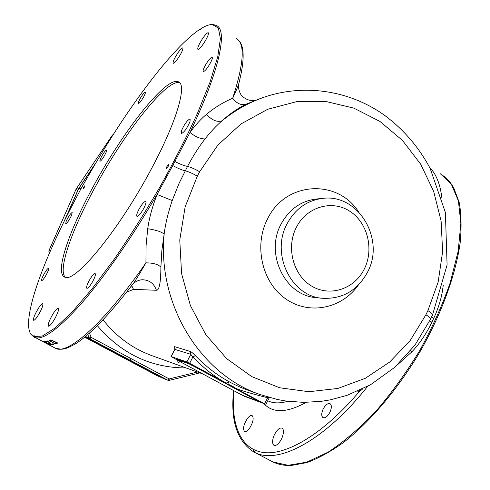 <?xml version="1.0" encoding="UTF-8"?>
<svg xmlns="http://www.w3.org/2000/svg" width="490" height="490" viewBox="0 0 490 490"><rect width="100%" height="100%" fill="white"/><g stroke="black" fill="none" stroke-linecap="round" stroke-linejoin="round"><path stroke-width="0.73" d="M101.749 156.188C100.199 159.085 99.605 160.769 99.966 161.235C100.903 161.063 102.502 159.023 104.756 155.116C106.299 152.206 106.894 150.528 106.526 150.075C105.583 150.258 103.99 152.298 101.749 156.188M33.718 336.655L34.147 335.319L33.247 336.428L30.931 334.339C21.511 320.595 41.313 264.808 71.516 206.841L81.377 187.952L92.377 168.891C128.368 106.655 173.417 46.213 200.477 28.928L200.3 29.761L201.317 28.408C205.586 25.817 209.224 24.512 212.231 24.5L218.381 27.997L220.402 38.679L217.75 56.736L210.137 81.818L197.611 112.963C186.966 136.269 174.52 160.751 160.261 186.408C145.334 211.992 130.077 236.137 114.476 258.849L92.157 288.739L72.079 312.063L55.272 327.902L42.385 335.999L33.718 336.655L55.682 348.408L61.863 349.26C65.544 348.494 66.028 349.07 75.209 343.986C90.08 334.719 109.031 315.095 132.061 285.119L132.061 285.119C133.66 283.569 138.284 276.139 145.928 262.842L146.087 245.508L147.723 228.75C149.181 218.246 152.292 206.811 157.051 194.444L172.762 165.553L189.979 132.447C195.492 124.926 200.992 118.905 206.468 114.378C214.43 107.702 223.171 102.324 232.683 98.245C236.78 89.48 238.912 84.207 239.089 82.418L239.089 82.418C245.821 55.591 243.31 43.812 237.803 39.702M94.282 184.706C69.819 229.057 54.666 272.024 64.355 276.856C73.212 285.015 117.514 232.432 150.461 170.581C176.523 122.518 187.388 84.782 178.476 81.818C166.533 75.717 123.78 130.211 94.282 184.706M181.465 130.701L181.263 133.605C183.964 132.545 186.868 128.588 189.979 121.734L190.163 118.892C187.462 119.958 184.559 123.897 181.465 130.701M139.019 209.181C136.937 213.224 136.251 215.631 136.973 216.409C138.474 216.36 140.71 213.75 143.668 208.581C145.751 204.532 146.43 202.125 145.702 201.372C144.183 201.445 141.953 204.048 139.019 209.181M71.632 215.177L72.177 212.513C70.633 213.254 68.649 216.145 66.224 221.174L65.66 223.875C67.204 223.134 69.194 220.237 71.632 215.177M143.662 96.879C145.144 94.098 145.695 92.5 145.316 92.083C144.256 92.328 142.523 94.521 140.115 98.674C138.639 101.448 138.082 103.047 138.456 103.482C139.509 103.249 141.243 101.05 143.662 96.879M48.424 268.416C47.034 267.957 40.339 280.047 41.779 280.427L41.84 280.452C43.175 281.027 49.968 268.777 48.504 268.44L48.424 268.416M89.149 280.672C86.951 284.929 86.197 287.483 86.883 288.334C88.176 288.328 90.172 285.952 92.879 281.199C95.078 276.93 95.832 274.382 95.14 273.561C93.829 273.579 91.832 275.95 89.149 280.672M203.993 71.295C206.713 70.235 213.897 57.857 212.035 57.446L211.404 57.55C208.624 58.751 201.574 70.928 203.399 71.381L203.993 71.295M180.694 54.029C177.288 59.884 174.801 62.99 173.233 63.339C172.707 62.787 173.393 60.729 175.285 57.165C178.666 51.346 181.147 48.253 182.733 47.873C183.266 48.406 182.586 50.458 180.694 54.029M39.047 307.316C40.884 304.682 42.128 303.457 42.789 303.635C43.31 305.65 41.491 309.98 37.326 316.626C35.501 319.241 34.263 320.454 33.614 320.264C33.112 318.218 34.919 313.9 39.047 307.316M51.493 316.516C54.629 310.997 56.907 308.228 58.322 308.198C59.094 309.227 58.083 312.436 55.297 317.826C52.136 323.388 49.851 326.168 48.449 326.175C47.689 325.103 48.706 321.887 51.493 316.516M203.571 43.598C200.79 47.579 198.903 49.508 197.911 49.386C197.274 48.02 198.83 44.419 202.572 38.581C205.341 34.588 207.239 32.64 208.262 32.738C208.905 34.092 207.344 37.712 203.571 43.598M84.347 187.204L84.88 185.71L83.557 187.407L83.031 188.901L84.347 187.204M166.937 166.441L168.94 164.107L168.395 166.073L166.392 168.407L166.937 166.441M126.585 292.224L133.507 289.357L156.42 290.276C159.281 290.38 160.775 282.675 160.892 267.16L161.871 250.378L164.144 234.116C165.461 223.605 168.156 212.415 172.235 200.557L178.985 183.536L187.523 166.422C193.072 155.942 198.922 146.767 205.071 138.915C210.737 131.663 216.445 125.593 222.184 120.712C217.346 122.506 212.109 120.393 206.468 114.378M200.477 28.928L200.839 29.045M81.493 187.774L82.387 186.323M81.297 188.123L78.725 188.577M80.378 190.01L81.254 188.111L78.59 188.846M55.18 348.157L33.247 336.428M130.352 287.238L132.061 285.119M44.241 341.518L50.268 344.543L48.357 344.317L42.624 341.322L48.388 343.986L44.241 341.518M53.912 344.335L52.938 343.827L50.948 344.158L48.884 341.702L47.426 340.936L45.196 341.316L46.164 341.818L48.051 341.53L50.188 343.925L51.64 344.684L53.912 344.335M51.242 341.965L49.38 340.489L51.328 340.042L57.802 343.049L55.143 344.011L51.358 341.744M425.902 314.794L427.893 310.629L438.152 282.019L442.617 251.744L441.123 221.125L433.717 191.504L420.677 164.199L402.511 140.459L379.946 121.44L353.927 108.155L325.623 101.399L296.364 101.718L267.626 109.307L240.945 123.982L217.823 145.15L199.626 171.782L197.292 176.192L185.122 206.927L179.769 240.02L181.582 273.585L190.439 305.705L205.775 334.566L226.637 358.613L251.762 376.62L279.704 387.786L308.933 391.718L337.922 388.435L365.271 378.311L389.715 362.024L410.21 340.495L425.902 314.794C429.356 316.938 430.894 318.408 430.514 319.204L414.914 345.162L394.689 367.335L370.544 384.748L346.969 395.375L330.052 399.901L321.391 401.316L303.843 402.382L286.203 401.071L277.444 399.509L260.208 394.597C200.68 374.544 157.21 304.676 164.144 234.116C161.406 231.758 155.936 229.969 147.723 228.75M442.286 288.861L442.746 289.026C441.416 298.343 438.415 308.112 433.742 318.335L431.88 322.285C426.208 333.972 419.465 343.888 411.655 352.034L397.317 364.928M443.23 285.345L442.746 289.026M246.225 104.125L262.315 97.816C247.909 103.022 234.532 110.654 222.184 120.712C229.559 113.956 237.57 108.425 246.225 104.125C241.368 105.644 236.854 103.684 232.683 98.245C244.094 62.904 245.263 43.028 236.18 38.612M48.896 252.032L48.945 250.69L75.956 189.44L78.627 188.54L96.205 162.343M124.356 357.89L122.316 356.8M63.872 221.952L78.627 188.54M124.123 357.529L161.4 377.545M157.719 375.959L160.72 377.214M76.054 189.244L112.461 135.032M50.47 250.721L48.926 250.727M161.118 377.429L124.429 357.945L130.622 360.444L167.868 380.252L161.13 377.435L167.996 380.313L169.105 380.405L199.822 372.884M89.486 333.077L91.14 337.377L89.909 338.817L128.306 359.219L130.554 358.796L130.622 360.444M122.151 356.732L84.942 336.955L122.175 356.745L128.306 359.219M87.808 334.548L89.1 337.898L85.474 336.52M260.208 394.597L247.64 390.077C227.966 382.96 210.51 371.457 195.277 355.556C193.146 353.345 191.547 352.004 190.494 351.526L174.612 346.651L174.954 347.98M359.721 390.297L359.299 391.547L357.718 391.198M362.833 388.827L359.299 391.547C323.4 434.091 286.301 455.688 263.271 452.491C240.21 449.103 230.808 424.052 233.84 390.708M410.51 350.797L411.655 352.034M273.053 461.99L254.806 452.46L253.324 449.967L253.661 451.884L271.999 461.445M443.56 175.892C447.584 178.924 450.978 182.917 453.746 187.866L459.185 202.358C461.323 214.05 461.635 227.654 460.122 243.163C455.516 275.49 441.074 315.027 419.501 352.598C397.304 389.826 369.723 422.104 343.484 442.495C330.542 451.694 318.353 458.395 306.911 462.591L291.311 465.463C284.451 465.708 278.345 464.545 273.004 461.966M84.972 336.93L89.909 338.817L89.1 337.898L91.14 337.377L169.209 378.923L169.105 380.405L167.996 380.313L169.209 378.923L197.452 372.026M306.201 402.376C287.146 412.819 273.163 413.364 264.245 404.017M330.089 411.9C331.773 407.735 331.755 404.997 330.052 403.68C327.675 403.05 325.323 404.961 322.996 409.401C321.311 413.407 321.324 416.157 323.033 417.645C325.391 418.276 327.743 416.359 330.089 411.9M249.196 428.848C247.321 431.194 245.778 432.119 244.553 431.61C242.654 428.83 243.628 424.426 247.475 418.399C249.386 415.998 250.935 415.061 252.136 415.594C254.12 418.074 253.14 422.49 249.196 428.848M281.787 438.409C279.086 443.677 276.476 445.992 273.965 445.355C272.042 443.615 272.14 440.185 274.259 435.059C276.985 429.761 279.588 427.452 282.062 428.131C284.004 429.608 283.912 433.031 281.787 438.409M287.771 401.286C279.71 403.589 273.034 403.405 267.748 400.728M156.42 290.276C154.019 283.434 149.285 279.925 142.216 279.747L142.21 279.747C136.036 280.182 132.435 284.329 132.392 284.684M131.712 285.578L133.507 289.357L131.602 285.725M160.892 267.16C158.215 264.343 153.223 262.903 145.928 262.842C103.911 323.712 67.694 355.14 55.548 348.347M195.277 355.556L192.852 357.063L190.8 354.313L174.746 349.376M177.068 360.04L176.112 359.433L176.406 359.127L189.41 363.592L224.487 382.427L226.147 383.027L228.714 382.31L229.087 384.607L233.436 386.788C235.029 388.754 246.427 392.41 267.644 397.745L267.81 397.078M189.655 363.28L226.147 383.027C215.465 377.386 204.367 368.731 192.852 357.063L189.655 363.28L186.88 361.926L171.145 356.561L176.137 359.391M224.487 382.427L264.606 403.846L267.644 397.745L269.126 397.457M176.112 359.433L189.232 363.941L191.994 365.289L258.812 401.433L241.84 395.026L180.449 361.871M244.651 396.386L264.606 403.846M227.434 384.019L258.977 401.09L260.202 401.843L260.037 402.18M256.27 400.238L258.279 401.298L256.27 400.238M190.549 364.689L192.625 365.785L190.549 364.689M241.472 394.658L243.414 395.681L241.472 394.658M180.461 361.706L177.184 360.009M48.528 343.998L48.357 344.317M51.995 344.017L51.64 344.684M50.397 343.545L50.188 343.925M46.538 341.132L46.164 341.818M55.701 342.982L55.143 344.011M50.562 339.98L49.931 341.144M49.778 340.201L49.49 340.734M54.494 343.398L50.96 341.505L50.47 340.826L52.197 340.605L56.466 342.682L54.494 343.398M50.923 339.987L50.47 340.826M51.53 340.097L51.303 340.507M51.867 340.189L51.695 340.501M179.659 82.712C166.79 78.522 124.913 132.122 95.936 185.667C72.422 228.364 57.477 269.892 65.262 277.193M213.615 24.623L216.445 25.547C227.868 29.89 219.796 70.303 189.979 132.447C195.467 136.839 200.502 138.995 205.071 138.915M172.235 200.557L157.051 194.444C131.804 237.828 103.408 278.406 80.807 304.192C57.838 329.672 42.416 340.734 34.533 337.365M197.292 176.192C192.717 173.485 188.693 171.696 185.208 170.82C181.704 169.969 177.558 168.211 172.762 165.553M199.626 171.782C195.051 169.062 191.02 167.28 187.523 166.422C183.958 165.718 179.763 164.07 174.924 161.48M427.893 310.629C431.341 312.779 432.872 314.255 432.486 315.07L447.088 264.949L445.392 212.525L430.159 168.425C418.411 146.455 402.639 128.337 382.831 114.066C348.17 90.148 303.053 83.3 262.315 97.816M358.509 211.723C337.267 178.605 285.486 181.41 267.595 218.816C253.606 245.6 261.985 282.363 285.529 298.747C308.914 315.438 341.738 308.78 358.233 285.192M431.659 316.803L433.742 318.335M429.761 320.772L431.88 322.285M113.196 134.658L112.48 134.971L76.066 189.195L78.474 188.809M49.374 253.25L48.914 252.068L49.87 252.099M157.443 375.842L84.66 337.181L157.431 375.836L160.781 377.251M75.919 189.514L48.914 250.696L49.355 253.287M95.305 163.874L78.774 188.497L65.201 219.263M202.86 373.974L152.035 355.697C132.661 348.629 116.338 336.673 103.053 319.817M186.102 367.947C151.006 367.898 121.416 353.805 97.338 325.679M272.948 461.941L288.071 465.31L306.636 462.205L328.018 452.215C343.392 442.152 359.121 428.756 375.199 412.029C391.069 393.654 405.824 373.319 419.458 351.03C432.027 328.178 442.262 305.472 450.169 282.901L458.168 251.229L460.851 223.489L458.413 200.918L451.357 184.252L440.406 173.785M429.614 167.378C436.143 173.95 440.216 184.069 441.833 197.733M367.641 386.359C324.209 441.263 277.665 464.808 254.806 452.46M190.494 351.526L190.8 354.313L186.88 361.926M176.235 359.458L176.406 359.127M174.612 346.651L174.906 349.309L171.145 356.561M258.812 401.433L258.977 401.09M191.994 365.289L192.172 364.94M189.232 363.941L189.41 363.592M281.076 224.083C264.723 253.575 284.984 295.586 315.817 297.565L322.242 298.269C291.054 296.272 270.547 253.673 287.097 223.771C295.25 208.875 307.065 200.41 322.561 198.383L316.13 199.032C300.811 201.041 289.131 209.389 281.076 224.083M364.389 268.839C354.748 288.831 330.278 297.24 311.861 286.203C293.296 275.472 285.854 247.603 296.34 227.366C306.55 206.964 331.601 199.565 349.444 211.006C367.433 222.148 374.293 249 364.389 268.839M33.933 337.071L30.931 334.339M430.588 319.057L432.486 315.07M64.956 219.753L78.584 188.797L95.464 163.605M233.626 390.585C230.386 420.61 237.062 441.037 253.661 451.884M265.825 404.587L269.347 397.513M171.035 356.536L174.758 349.346L174.844 347.661L175.181 348.194M177.104 359.93L178.317 362.435L180.559 361.73M254.806 100.511C248.926 101.877 241.062 96.408 240.645 93.951C238.667 90.558 238.085 86.932 238.912 83.086M322.561 198.383C358.472 193.501 385.348 239.341 367.623 271.999C357.559 290.533 342.43 299.286 322.242 298.269M179.181 82.265L178.476 81.818"/></g></svg>
